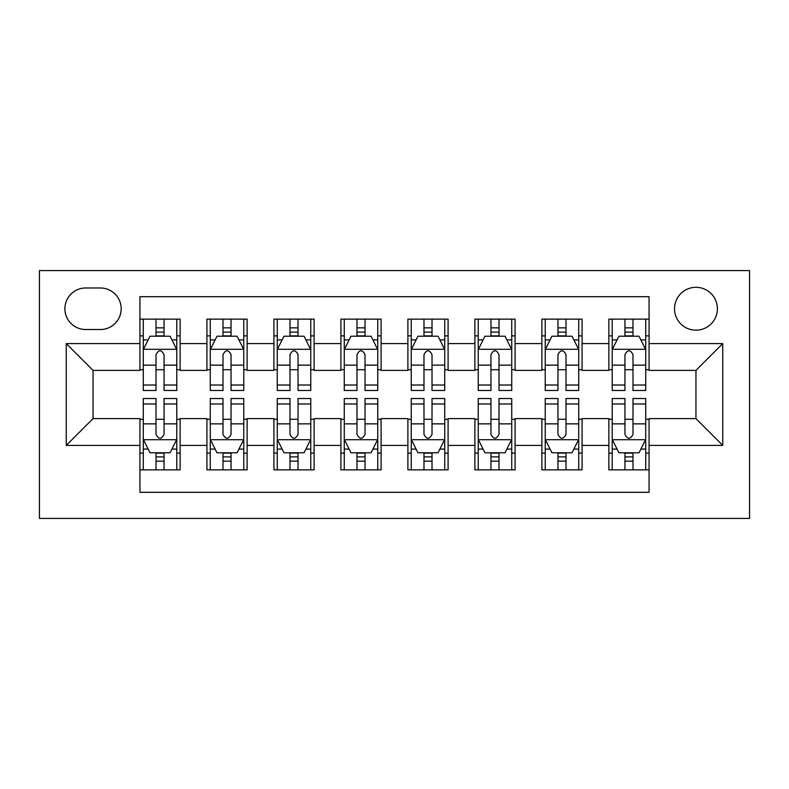 <?xml version="1.0" encoding="UTF-8"?>
<svg xmlns="http://www.w3.org/2000/svg" width="789" height="789" viewBox="0 0 789 789"><rect width="100%" height="100%" fill="white"/><g stroke="black" fill="none" stroke-linecap="round" stroke-linejoin="round"><path stroke-width="1.18" d="M695.957 287.314A21.441 21.441 0 0 0 674.516 308.755A21.441 21.441 0 0 0 695.957 330.187A21.441 21.441 0 0 0 717.398 308.755A21.441 21.441 0 0 0 695.957 287.314M39.45 518.432L749.55 518.432L749.55 270.568L39.45 270.568L39.45 518.432M649.061 319.131L608.871 319.131L608.871 343.59L582.075 343.59L582.075 370.386L608.871 370.386L608.871 343.59M582.075 343.59L582.075 319.131L541.875 319.131L541.875 343.59L515.079 343.59L515.079 370.386L541.875 370.386L541.875 343.59M515.079 343.59L515.079 319.131L474.889 319.131L474.889 343.59L448.093 343.59L448.093 370.386L474.889 370.386L474.889 343.59M448.093 343.59L448.093 319.131L407.893 319.131L407.893 343.59L381.107 343.59L381.107 370.386L407.893 370.386L407.893 343.59M381.107 343.59L381.107 319.131L340.907 319.131L340.907 343.59L314.111 343.59L314.111 370.386L340.907 370.386L340.907 343.59M314.111 343.59L314.111 319.131L273.921 319.131L273.921 343.59L247.125 343.59L247.125 370.386L273.921 370.386L273.921 343.59M247.125 343.59L247.125 319.131L206.925 319.131L206.925 370.386L180.129 370.386L180.129 319.131L139.939 319.131M139.939 469.869L180.129 469.869L180.129 418.614L206.925 418.614L206.925 469.869L247.125 469.869L247.125 418.614L273.921 418.614L273.921 445.41L247.125 445.41M273.921 445.41L273.921 469.869L314.111 469.869L314.111 418.614L340.907 418.614L340.907 445.41L314.111 445.41M340.907 445.41L340.907 469.869L381.107 469.869L381.107 418.614L407.893 418.614L407.893 445.41L381.107 445.41M407.893 445.41L407.893 469.869L448.093 469.869L448.093 418.614L474.889 418.614L474.889 445.41L448.093 445.41M474.889 445.41L474.889 469.869L515.079 469.869L515.079 418.614L541.875 418.614L541.875 445.41L515.079 445.41M541.875 445.41L541.875 469.869L582.075 469.869L582.075 418.614L608.871 418.614L608.871 445.41L582.075 445.41M85.676 329.516L100.41 329.516A20.77 20.77 0 0 0 121.181 308.755A20.77 20.77 0 0 0 100.41 287.985L85.676 287.985A20.77 20.77 0 0 0 64.905 308.755A20.77 20.77 0 0 0 85.676 329.516M649.061 343.59L649.061 296.694L139.939 296.694L139.939 370.386L93.043 370.386L93.043 418.614L139.939 418.614L139.939 492.306L649.061 492.306L649.061 418.614L695.957 418.614L695.957 370.386L649.061 370.386L649.061 343.59L722.754 343.59L722.754 445.41L649.061 445.41M139.939 445.41L66.246 445.41L66.246 343.59L139.939 343.59M608.871 445.41L608.871 469.869L649.061 469.869M139.939 335.887L143.282 335.887M156.015 335.887L164.053 335.887M176.785 335.887L180.129 335.887M139.939 369.716L143.282 369.716M156.015 369.716L164.053 369.716M176.785 369.716L180.129 369.716M139.939 419.284L143.282 419.284M156.015 419.284L164.053 419.284M176.785 419.284L180.129 419.284M139.939 453.113L143.282 453.113M156.015 453.113L164.053 453.113M176.785 453.113L180.129 453.113M206.925 369.716L210.278 369.716M223.001 369.716L231.039 369.716M243.771 369.716L247.125 369.716M206.925 335.887L210.278 335.887M223.001 335.887L231.039 335.887M243.771 335.887L247.125 335.887M206.925 419.284L210.278 419.284M223.001 419.284L231.039 419.284M243.771 419.284L247.125 419.284M206.925 453.113L210.278 453.113M223.001 453.113L231.039 453.113M243.771 453.113L247.125 453.113M273.921 419.284L277.264 419.284M289.997 419.284L298.035 419.284M310.758 419.284L314.111 419.284M273.921 453.113L277.264 453.113M289.997 453.113L298.035 453.113M310.758 453.113L314.111 453.113M273.921 335.887L277.264 335.887M289.997 335.887L298.035 335.887M310.758 335.887L314.111 335.887M273.921 369.716L277.264 369.716M289.997 369.716L298.035 369.716M310.758 369.716L314.111 369.716M340.907 419.284L344.26 419.284M356.983 419.284L365.021 419.284M377.753 419.284L381.107 419.284M340.907 453.113L344.26 453.113M356.983 453.113L365.021 453.113M377.753 453.113L381.107 453.113M340.907 335.887L344.26 335.887M356.983 335.887L365.021 335.887M377.753 335.887L381.107 335.887M340.907 369.716L344.26 369.716M356.983 369.716L365.021 369.716M377.753 369.716L381.107 369.716M407.893 419.284L411.247 419.284M423.979 419.284L432.017 419.284M444.74 419.284L448.093 419.284M407.893 453.113L411.247 453.113M423.979 453.113L432.017 453.113M444.74 453.113L448.093 453.113M407.893 335.887L411.247 335.887M423.979 335.887L432.017 335.887M444.74 335.887L448.093 335.887M407.893 369.716L411.247 369.716M423.979 369.716L432.017 369.716M444.74 369.716L448.093 369.716M474.889 419.284L478.242 419.284M490.965 419.284L499.003 419.284M511.736 419.284L515.079 419.284M474.889 453.113L478.242 453.113M490.965 453.113L499.003 453.113M511.736 453.113L515.079 453.113M474.889 335.887L478.242 335.887M490.965 335.887L499.003 335.887M511.736 335.887L515.079 335.887M474.889 369.716L478.242 369.716M490.965 369.716L499.003 369.716M511.736 369.716L515.079 369.716M541.875 419.284L545.229 419.284M557.961 419.284L565.999 419.284M578.722 419.284L582.075 419.284M541.875 453.113L545.229 453.113M557.961 453.113L565.999 453.113M578.722 453.113L582.075 453.113M541.875 335.887L545.229 335.887M557.961 335.887L565.999 335.887M578.722 335.887L582.075 335.887M541.875 369.716L545.229 369.716M557.961 369.716L565.999 369.716M578.722 369.716L582.075 369.716M608.871 419.284L612.215 419.284M624.947 419.284L632.985 419.284M645.718 419.284L649.061 419.284M608.871 453.113L612.215 453.113M624.947 453.113L632.985 453.113M645.718 453.113L649.061 453.113M608.871 335.887L612.215 335.887M624.947 335.887L632.985 335.887M645.718 335.887L649.061 335.887M608.871 369.716L612.215 369.716M624.947 369.716L632.985 369.716M645.718 369.716L649.061 369.716M93.043 370.386L66.246 343.59M93.043 418.614L66.246 445.41M722.754 343.59L695.957 370.386M722.754 445.41L695.957 418.614M164.053 327.849L156.015 327.849M176.785 385.022L164.053 385.022L164.053 390.476L176.785 390.476L176.785 349.616L170.079 336.222L149.989 336.222L143.282 349.616L143.282 390.476L156.015 390.476L156.015 385.022L143.282 385.022M143.282 349.616L143.282 319.131M176.785 349.616L176.785 319.131M156.015 336.222L156.015 319.131M164.053 319.131L164.053 336.222M164.053 385.022L164.053 354.636C161.38 349.478 158.697 349.478 156.015 354.636L156.015 385.022M156.015 461.151L164.053 461.151M143.282 403.978L156.015 403.978L156.015 398.524L143.282 398.524L143.282 439.384L149.989 452.778L170.079 452.778L176.785 439.384L176.785 398.524L164.053 398.524L164.053 403.978L176.785 403.978M176.785 439.384L176.785 469.869M143.282 439.384L143.282 469.869M164.053 452.778L164.053 469.869M156.015 469.869L156.015 452.778M156.015 403.978L156.015 434.364C158.688 439.522 161.37 439.522 164.053 434.364L164.053 403.978M231.039 327.849L223.001 327.849M243.771 385.022L231.039 385.022L231.039 390.476L243.771 390.476L243.771 349.616L237.075 336.222L216.975 336.222L210.278 349.616L210.278 390.476L223.001 390.476L223.001 385.022L210.278 385.022M210.278 349.616L210.278 319.131M243.771 349.616L243.771 319.131M223.001 336.222L223.001 319.131M231.039 319.131L231.039 336.222M231.039 385.022L231.039 354.636C228.366 349.478 225.684 349.478 223.001 354.636L223.001 385.022M298.035 327.849L289.997 327.849M310.758 385.022L298.035 385.022L298.035 390.476L310.758 390.476L310.758 349.616L304.061 336.222L283.961 336.222L277.264 349.616L277.264 390.476L289.997 390.476L289.997 385.022L277.264 385.022M277.264 349.616L277.264 319.131M310.758 349.616L310.758 319.131M289.997 336.222L289.997 319.131M298.035 319.131L298.035 336.222M298.035 385.022L298.035 354.636C295.362 349.478 292.68 349.478 289.997 354.636L289.997 385.022M365.021 327.849L356.983 327.849M377.753 385.022L365.021 385.022L365.021 390.476L377.753 390.476L377.753 349.616L371.057 336.222L350.957 336.222L344.26 349.616L344.26 390.476L356.983 390.476L356.983 385.022L344.26 385.022M344.26 349.616L344.26 319.131M377.753 349.616L377.753 319.131M356.983 336.222L356.983 319.131M365.021 319.131L365.021 336.222M365.021 385.022L365.021 354.636C362.348 349.478 359.666 349.478 356.983 354.636L356.983 385.022M432.017 327.849L423.979 327.849M444.74 385.022L432.017 385.022L432.017 390.476L444.74 390.476L444.74 349.616L438.043 336.222L417.943 336.222L411.247 349.616L411.247 390.476L423.979 390.476L423.979 385.022L411.247 385.022M411.247 349.616L411.247 319.131M444.74 349.616L444.74 319.131M423.979 336.222L423.979 319.131M432.017 319.131L432.017 336.222M432.017 385.022L432.017 354.636C429.334 349.478 426.662 349.478 423.979 354.636L423.979 385.022M223.001 461.151L231.039 461.151M210.278 403.978L223.001 403.978L223.001 398.524L210.278 398.524L210.278 439.384L216.975 452.778L237.075 452.778L243.771 439.384L243.771 398.524L231.039 398.524L231.039 403.978L243.771 403.978M243.771 439.384L243.771 469.869M210.278 439.384L210.278 469.869M231.039 452.778L231.039 469.869M223.001 469.869L223.001 452.778M223.001 403.978L223.001 434.364C225.684 439.522 228.356 439.522 231.039 434.364L231.039 403.978M289.997 461.151L298.035 461.151M277.264 403.978L289.997 403.978L289.997 398.524L277.264 398.524L277.264 439.384L283.961 452.778L304.061 452.778L310.758 439.384L310.758 398.524L298.035 398.524L298.035 403.978L310.758 403.978M310.758 439.384L310.758 469.869M277.264 439.384L277.264 469.869M298.035 452.778L298.035 469.869M289.997 469.869L289.997 452.778M289.997 403.978L289.997 434.364C292.67 439.522 295.352 439.522 298.035 434.364L298.035 403.978M356.983 461.151L365.021 461.151M344.26 403.978L356.983 403.978L356.983 398.524L344.26 398.524L344.26 439.384L350.957 452.778L371.057 452.778L377.753 439.384L377.753 398.524L365.021 398.524L365.021 403.978L377.753 403.978M377.753 439.384L377.753 469.869M344.26 439.384L344.26 469.869M365.021 452.778L365.021 469.869M356.983 469.869L356.983 452.778M356.983 403.978L356.983 434.364C359.666 439.522 362.338 439.522 365.021 434.364L365.021 403.978M423.979 461.151L432.017 461.151M411.247 403.978L423.979 403.978L423.979 398.524L411.247 398.524L411.247 439.384L417.943 452.778L438.043 452.778L444.74 439.384L444.74 398.524L432.017 398.524L432.017 403.978L444.74 403.978M444.74 439.384L444.74 469.869M411.247 439.384L411.247 469.869M432.017 452.778L432.017 469.869M423.979 469.869L423.979 452.778M423.979 403.978L423.979 434.364C426.652 439.522 429.334 439.522 432.017 434.364L432.017 403.978M499.003 327.849L490.965 327.849M511.736 385.022L499.003 385.022L499.003 390.476L511.736 390.476L511.736 349.616L505.039 336.222L484.939 336.222L478.242 349.616L478.242 390.476L490.965 390.476L490.965 385.022L478.242 385.022M478.242 349.616L478.242 319.131M511.736 349.616L511.736 319.131M490.965 336.222L490.965 319.131M499.003 319.131L499.003 336.222M499.003 385.022L499.003 354.636C496.33 349.478 493.648 349.478 490.965 354.636L490.965 385.022M490.965 461.151L499.003 461.151M478.242 403.978L490.965 403.978L490.965 398.524L478.242 398.524L478.242 439.384L484.939 452.778L505.039 452.778L511.736 439.384L511.736 398.524L499.003 398.524L499.003 403.978L511.736 403.978M511.736 439.384L511.736 469.869M478.242 439.384L478.242 469.869M499.003 452.778L499.003 469.869M490.965 469.869L490.965 452.778M490.965 403.978L490.965 434.364C493.638 439.522 496.32 439.522 499.003 434.364L499.003 403.978M565.999 327.849L557.961 327.849M578.722 385.022L565.999 385.022L565.999 390.476L578.722 390.476L578.722 349.616L572.025 336.222L551.925 336.222L545.229 349.616L545.229 390.476L557.961 390.476L557.961 385.022L545.229 385.022M545.229 349.616L545.229 319.131M578.722 349.616L578.722 319.131M557.961 336.222L557.961 319.131M565.999 319.131L565.999 336.222M565.999 385.022L565.999 354.636C563.316 349.478 560.644 349.478 557.961 354.636L557.961 385.022M557.961 461.151L565.999 461.151M545.229 403.978L557.961 403.978L557.961 398.524L545.229 398.524L545.229 439.384L551.925 452.778L572.025 452.778L578.722 439.384L578.722 398.524L565.999 398.524L565.999 403.978L578.722 403.978M578.722 439.384L578.722 469.869M545.229 439.384L545.229 469.869M565.999 452.778L565.999 469.869M557.961 469.869L557.961 452.778M557.961 403.978L557.961 434.364C560.634 439.522 563.316 439.522 565.999 434.364L565.999 403.978M632.985 327.849L624.947 327.849M645.718 385.022L632.985 385.022L632.985 390.476L645.718 390.476L645.718 349.616L639.011 336.222L618.921 336.222L612.215 349.616L612.215 390.476L624.947 390.476L624.947 385.022L612.215 385.022M612.215 349.616L612.215 319.131M645.718 349.616L645.718 319.131M624.947 336.222L624.947 319.131M632.985 319.131L632.985 336.222M632.985 385.022L632.985 354.636C630.312 349.478 627.63 349.478 624.947 354.636L624.947 385.022M624.947 461.151L632.985 461.151M612.215 403.978L624.947 403.978L624.947 398.524L612.215 398.524L612.215 439.384L618.921 452.778L639.011 452.778L645.718 439.384L645.718 398.524L632.985 398.524L632.985 403.978L645.718 403.978M645.718 439.384L645.718 469.869M612.215 439.384L612.215 469.869M632.985 452.778L632.985 469.869M624.947 469.869L624.947 452.778M624.947 403.978L624.947 434.364C627.62 439.522 630.303 439.522 632.985 434.364L632.985 403.978M206.925 445.41L180.129 445.41M206.925 343.59L180.129 343.59M176.618 349.28L143.45 349.28M143.282 339.901L148.145 339.901M171.923 339.901L176.785 339.901M156.015 365.139L143.282 365.139M176.785 365.139L164.053 365.139M164.053 332.11L156.015 332.11M143.45 439.72L176.618 439.72M176.785 449.099L171.923 449.099M148.145 449.099L143.282 449.099M164.053 423.861L176.785 423.861M143.282 423.861L156.015 423.861M156.015 456.89L164.053 456.89M243.604 349.28L210.446 349.28M210.278 339.901L215.131 339.901M238.919 339.901L243.771 339.901M223.001 365.139L210.278 365.139M243.771 365.139L231.039 365.139M231.039 332.11L223.001 332.11M310.59 349.28L277.432 349.28M277.264 339.901L282.127 339.901M305.905 339.901L310.758 339.901M289.997 365.139L277.264 365.139M310.758 365.139L298.035 365.139M298.035 332.11L289.997 332.11M377.586 349.28L344.428 349.28M344.26 339.901L349.113 339.901M372.901 339.901L377.753 339.901M356.983 365.139L344.26 365.139M377.753 365.139L365.021 365.139M365.021 332.11L356.983 332.11M444.572 349.28L411.414 349.28M411.247 339.901L416.099 339.901M439.887 339.901L444.74 339.901M423.979 365.139L411.247 365.139M444.74 365.139L432.017 365.139M432.017 332.11L423.979 332.11M210.446 439.72L243.604 439.72M243.771 449.099L238.919 449.099M215.131 449.099L210.278 449.099M231.039 423.861L243.771 423.861M210.278 423.861L223.001 423.861M223.001 456.89L231.039 456.89M277.432 439.72L310.59 439.72M310.758 449.099L305.905 449.099M282.127 449.099L277.264 449.099M298.035 423.861L310.758 423.861M277.264 423.861L289.997 423.861M289.997 456.89L298.035 456.89M344.428 439.72L377.586 439.72M377.753 449.099L372.901 449.099M349.113 449.099L344.26 449.099M365.021 423.861L377.753 423.861M344.26 423.861L356.983 423.861M356.983 456.89L365.021 456.89M411.414 439.72L444.572 439.72M444.74 449.099L439.887 449.099M416.099 449.099L411.247 449.099M432.017 423.861L444.74 423.861M411.247 423.861L423.979 423.861M423.979 456.89L432.017 456.89M511.568 349.28L478.41 349.28M478.242 339.901L483.095 339.901M506.873 339.901L511.736 339.901M490.965 365.139L478.242 365.139M511.736 365.139L499.003 365.139M499.003 332.11L490.965 332.11M478.41 439.72L511.568 439.72M511.736 449.099L506.873 449.099M483.095 449.099L478.242 449.099M499.003 423.861L511.736 423.861M478.242 423.861L490.965 423.861M490.965 456.89L499.003 456.89M578.554 349.28L545.396 349.28M545.229 339.901L550.081 339.901M573.869 339.901L578.722 339.901M557.961 365.139L545.229 365.139M578.722 365.139L565.999 365.139M565.999 332.11L557.961 332.11M545.396 439.72L578.554 439.72M578.722 449.099L573.869 449.099M550.081 449.099L545.229 449.099M565.999 423.861L578.722 423.861M545.229 423.861L557.961 423.861M557.961 456.89L565.999 456.89M645.55 349.28L612.382 349.28M612.215 339.901L617.077 339.901M640.855 339.901L645.718 339.901M624.947 365.139L612.215 365.139M645.718 365.139L632.985 365.139M632.985 332.11L624.947 332.11M612.382 439.72L645.55 439.72M645.718 449.099L640.855 449.099M617.077 449.099L612.215 449.099M632.985 423.861L645.718 423.861M612.215 423.861L624.947 423.861M624.947 456.89L632.985 456.89"/></g></svg>
